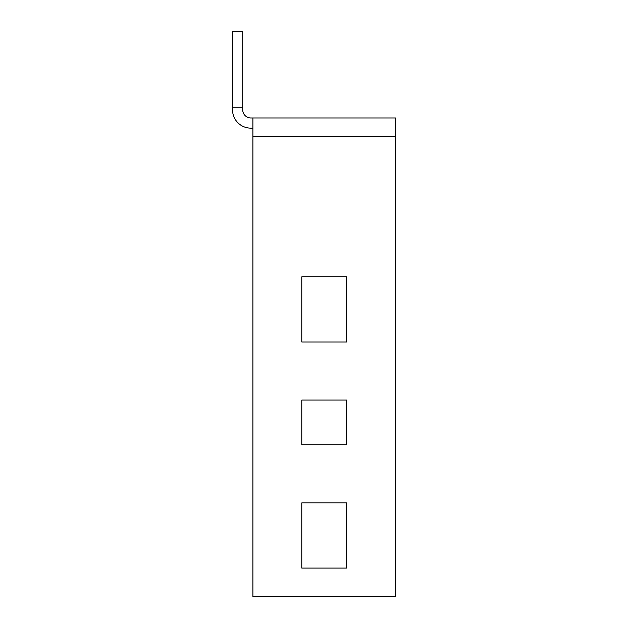 <?xml version="1.0" encoding="UTF-8"?>
<svg xmlns="http://www.w3.org/2000/svg" width="628" height="628" viewBox="0 0 628 628"><rect width="100%" height="100%" fill="white"/><g stroke="black" fill="none" stroke-linecap="round" stroke-linejoin="round"><path stroke-width="0.94" d="M252.896 136.292L252.896 596.6L395.467 596.6L395.467 136.292L252.896 136.292L252.896 117.962L395.467 117.962L395.467 136.292M301.778 568.089L346.585 568.089L346.585 502.91L301.778 502.91L301.778 568.089M301.778 342.009L346.585 342.009L346.585 276.83L301.778 276.83L301.778 342.009M301.778 444.86L346.585 444.86L346.585 400.052L301.778 400.052L301.778 444.86M252.896 128.143L250.862 128.143A18.33 18.33 0 0 1 232.533 109.814L232.533 31.4L242.714 31.4L242.714 109.814A8.148 8.148 0 0 0 250.862 117.962L252.896 117.962M232.533 107.781L242.714 107.781"/></g></svg>
